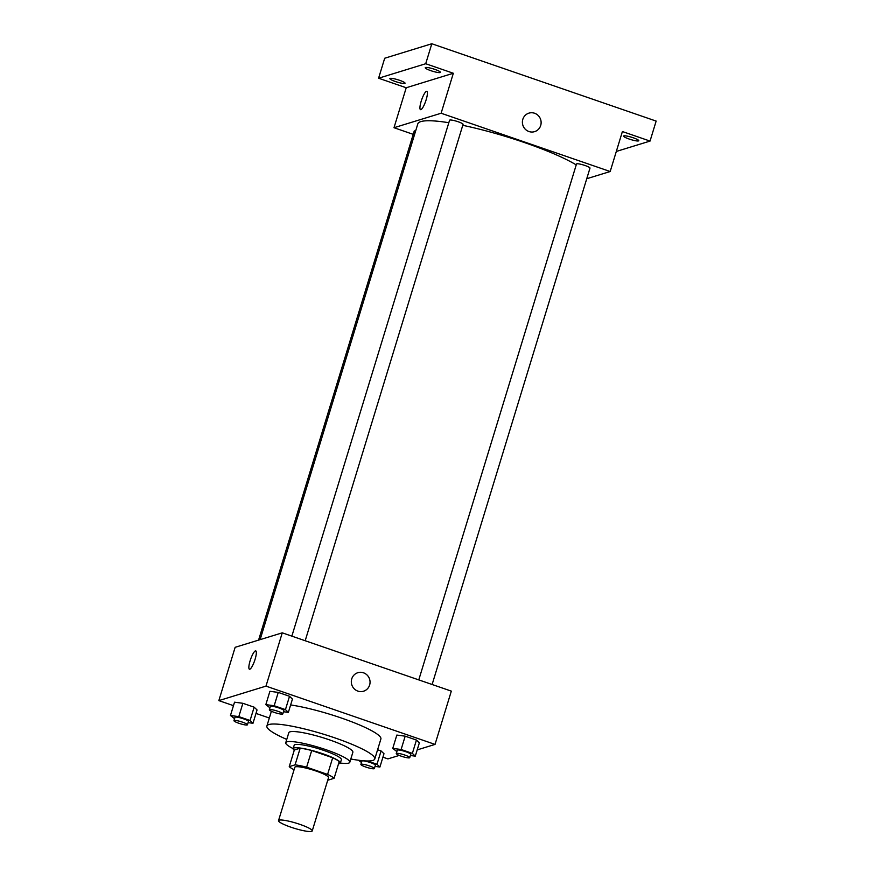 <?xml version="1.0" encoding="UTF-8"?>
<svg xmlns="http://www.w3.org/2000/svg" width="875" height="875" viewBox="0 0 875 875"><rect width="100%" height="100%" fill="white"/><g stroke="black" fill="none" stroke-linecap="round" stroke-linejoin="round"><path stroke-width="1.31" d="M279.125 820.159A17.631 2.723 17 0 1 298.058 823.747A17.631 2.723 17 0 1 312.233 830.911A17.631 2.723 17 0 1 294.58 828.373A17.631 2.723 17 0 1 278.523 820.608A17.631 2.723 17 0 1 279.125 820.159M278.523 820.608L294.809 767.32A17.631 2.723 17 0 1 295.411 766.861A17.631 2.723 17 0 1 314.344 770.459A17.631 2.723 17 0 1 328.53 777.623L312.233 830.911M327.589 774.419L306.622 767.178A24.019 3.719 17 0 0 295.083 764.848L300.18 748.191A24.019 3.719 17 0 1 311.708 750.531L332.686 757.761L327.589 774.419A24.019 3.719 17 0 1 334.097 778.302L328.256 780.095A24.019 3.719 17 0 1 327.786 780.041M295.083 764.848L289.242 766.642A24.019 3.719 17 0 0 294.077 769.727M311.708 750.531L306.622 767.178M300.18 748.191L294.328 749.995L289.242 766.642M332.686 757.761A24.019 3.719 17 0 1 339.194 761.644L334.097 778.302M338.516 763.853A24.675 3.817 -163 0 0 340.364 763.033A24.675 3.817 -163 0 0 323.105 753.867A24.675 3.817 -163 0 0 293.158 748.606A24.675 3.817 -163 0 0 294.23 750.312M324.122 750.531A24.675 3.817 17 0 1 341.381 759.697L340.364 763.033A33.491 5.173 -163 0 0 349.803 762.278A33.491 5.173 -163 0 0 326.386 749.842A33.491 5.173 -163 0 0 285.753 742.7A33.491 5.173 -163 0 0 293.158 748.617L294.175 745.27A24.675 3.817 17 0 1 295.017 744.636A24.675 3.817 17 0 1 324.122 750.531M349.803 762.278L352.866 752.281A33.491 5.173 -163 0 0 329.438 739.845A33.491 5.173 -163 0 0 288.805 732.703L285.753 742.7M350.809 758.997A56.405 8.717 -163 0 0 374.773 758.986A56.405 8.717 -163 0 0 335.333 738.041A56.405 8.717 -163 0 0 266.897 725.998A56.405 8.717 -163 0 0 286.748 739.419M290.631 704.955A56.405 8.717 17 0 1 341.436 718.047A56.405 8.717 17 0 1 380.887 739.003L374.773 758.986M410.408 755.508L415.286 756.153L419.355 742.831L416.445 740.053L405.18 736.17L396.834 735.066L392.755 748.388L396.856 751.581M375.025 766.391L379.903 767.036L383.983 753.714L381.062 750.936L377.595 749.744L381.062 750.936L376.994 764.258L367.467 760.977M382.922 757.181L387.909 758.898L399.219 755.42M417.2 749.897L435.028 744.406L265.978 686.12L218.848 700.612L233.472 705.655M255.992 713.42L269.336 718.014M283.478 711.747L288.356 712.392L292.436 699.07L289.516 696.292L278.261 692.409L269.905 691.305L265.836 704.627L269.938 707.82M248.106 722.63L252.984 723.275L257.053 709.953L254.144 707.175L242.878 703.292L234.533 702.188L230.453 715.509L234.555 718.692M435.028 744.406L451.325 691.119L282.264 632.833L265.978 686.12M351.75 678.869A9.691 9.341 -107.1 0 1 369.611 679.208A9.691 9.341 -107.1 0 1 354.08 688.669A9.691 9.341 -107.1 0 1 351.75 678.869M282.264 632.833L235.145 647.314L218.848 700.612M249.441 669.222A9.691 2.133 109 0 1 250.338 660.089A9.691 2.133 109 0 1 255.402 650.902A9.691 2.133 109 0 1 255.752 650.891A9.691 2.133 109 0 1 254.614 660.756A9.691 2.133 109 0 1 249.441 669.222A9.691 2.133 109 0 1 250.338 660.089A9.691 2.133 109 0 1 255.402 650.902A9.691 2.133 109 0 1 255.763 650.891M357.831 672.689A9.691 9.341 -107.1 0 1 369.611 679.208A9.691 9.341 -107.1 0 1 363.53 691.228M260.116 639.636L417.812 123.856A88.134 13.628 17 0 1 420.809 121.603A88.134 13.628 17 0 1 448.82 122.719M462.766 125.322A88.134 13.628 17 0 1 576.231 164.894M415.658 130.9A7.055 1.094 -163 0 0 414.203 131.119L258.584 640.106M418.775 679.897L576.505 163.997A7.055 1.094 17 0 1 576.745 163.822A7.055 1.094 17 0 1 584.314 165.255A7.055 1.094 17 0 1 589.991 168.12L432.119 684.491M291.856 636.136L449.575 120.236A7.055 1.094 17 0 1 449.816 120.061A7.055 1.094 17 0 1 457.395 121.494A7.055 1.094 17 0 1 463.061 124.359L305.189 640.73M586.742 178.73L610.181 171.522L441.12 113.236L394.002 127.717L413.208 134.345M441.12 113.236L453.338 73.259L425.709 63.733L431.812 43.75L656.152 121.089L650.038 141.083L622.398 131.545L610.181 171.522M522.823 119.306A9.691 9.341 -107.1 0 1 540.684 119.645A9.691 9.341 -107.1 0 1 525.153 129.095A9.691 9.341 -107.1 0 1 522.823 119.306M431.812 43.75L384.694 58.242L378.591 78.225L406.219 87.752L394.002 127.717M453.338 73.259L406.219 87.752M420.514 109.659A9.691 2.133 109 0 1 421.411 100.527A9.691 2.133 109 0 1 426.475 91.339A9.691 2.133 109 0 1 426.836 91.328A9.691 2.133 109 0 1 425.688 101.183A9.691 2.133 109 0 1 420.514 109.659A9.691 2.133 109 0 1 421.411 100.527A9.691 2.133 109 0 1 426.475 91.328A9.691 2.133 109 0 1 426.836 91.328M528.916 113.127A9.691 9.341 -107.1 0 1 540.684 119.645A9.691 9.341 -107.1 0 1 534.614 131.655M629.125 139.027A7.93 1.225 17 0 1 623.58 136.084A7.93 1.225 17 0 1 631.52 137.222A7.93 1.225 17 0 1 638.75 140.722A7.93 1.225 17 0 1 629.125 139.027M616.317 151.452L650.038 141.083M430.806 70.656A7.93 1.225 17 0 1 425.25 67.703A7.93 1.225 17 0 1 433.202 68.852A7.93 1.225 17 0 1 440.431 72.341A7.93 1.225 17 0 1 430.806 70.656M395.423 81.528A7.93 1.225 17 0 1 389.878 78.586A7.93 1.225 17 0 1 397.819 79.734A7.93 1.225 17 0 1 405.048 83.223A7.93 1.225 17 0 1 395.423 81.528M425.709 63.733L378.591 78.225M252.984 723.275L250.064 720.497L238.809 716.614L230.453 715.509M233.953 720.661L234.981 717.336A7.055 1.094 17 0 1 235.222 717.15A7.055 1.094 17 0 1 242.791 718.583A7.055 1.094 17 0 1 248.467 721.448L247.439 724.784A7.055 1.094 17 0 1 240.384 723.767A7.055 1.094 17 0 1 233.953 720.661A7.055 1.094 17 0 1 234.194 720.486A7.055 1.094 17 0 1 241.773 721.919A7.055 1.094 17 0 1 247.439 724.784M257.053 709.953L254.144 707.175L250.064 720.497M254.144 707.175L242.878 703.292L238.809 716.614M242.878 703.292L234.533 702.188M379.903 767.036L376.994 764.258M358.378 760.222L361.484 762.453M360.883 764.422L361.9 761.086A7.055 1.094 17 0 1 362.141 760.911A7.055 1.094 17 0 1 369.72 762.344A7.055 1.094 17 0 1 375.386 765.209L374.369 768.545A7.055 1.094 17 0 1 367.303 767.528A7.055 1.094 17 0 1 360.883 764.422A7.055 1.094 17 0 1 361.123 764.247A7.055 1.094 17 0 1 368.703 765.68A7.055 1.094 17 0 1 374.369 768.545M383.983 753.714L381.062 750.936M288.356 712.392L285.447 709.614L274.181 705.731L265.836 704.627M269.336 709.778L270.353 706.453A7.055 1.094 17 0 1 270.594 706.267A7.055 1.094 17 0 1 278.162 707.711A7.055 1.094 17 0 1 283.839 710.577L282.822 713.902A7.055 1.094 17 0 1 275.756 712.884A7.055 1.094 17 0 1 269.336 709.778A7.055 1.094 17 0 1 269.577 709.603A7.055 1.094 17 0 1 277.145 711.036A7.055 1.094 17 0 1 282.822 713.902M292.436 699.07L289.516 696.292L285.447 709.614M289.516 696.292L278.261 692.409L274.181 705.731M278.261 692.409L269.905 691.305M415.286 756.153L412.366 753.375L401.111 749.492L392.755 748.388M396.255 753.539L397.283 750.214A7.055 1.094 17 0 1 397.512 750.028A7.055 1.094 17 0 1 405.092 751.472A7.055 1.094 17 0 1 410.758 754.337L409.741 757.663A7.055 1.094 17 0 1 402.686 756.645A7.055 1.094 17 0 1 396.255 753.539A7.055 1.094 17 0 1 396.495 753.364A7.055 1.094 17 0 1 404.075 754.797A7.055 1.094 17 0 1 409.741 757.663M419.355 742.831L416.445 740.053L412.366 753.375M416.445 740.053L405.18 736.17L401.111 749.492M405.18 736.17L396.834 735.066M271.392 711.266L266.897 725.998"/></g></svg>
